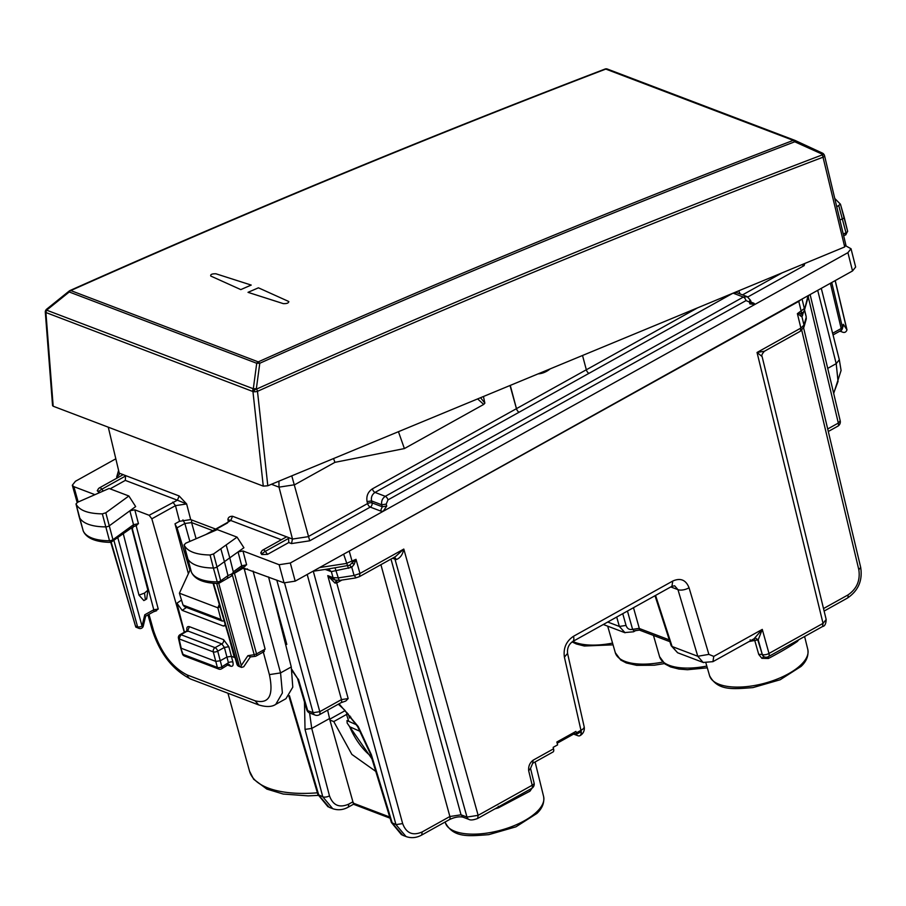 <?xml version="1.0" encoding="UTF-8"?>
<svg xmlns="http://www.w3.org/2000/svg" width="906" height="906" viewBox="0 0 906 906"><rect width="100%" height="100%" fill="white"/><g stroke="black" fill="none" stroke-linecap="round" stroke-linejoin="round"><path stroke-width="1.36" d="M375.775 771.391L351.868 754.415L333.77 721.572L346.522 714.472L348.765 721.369M347.055 712.626L346.522 714.472M349.591 717.96L348.244 713.973M271.154 587.247L286.806 644.393L285.447 643.883M333.77 721.572L329.909 720.1L327.632 710.145M622.739 613.679L626.046 625.423L619.353 626.442L625.061 632.75M329.671 719.251L345.186 710.61M574.313 732.297L574.642 733.509L557.179 743.226M553.543 748.82L533.17 760.157L532.671 763.316L553.034 751.98A4.915 2.265 -119.1 0 0 553.543 748.82L553.158 747.348L557.609 744.879L556.862 742.014L575.91 731.414L576.307 732.909A8.188 3.771 -119.1 0 1 576.567 734.234L574.642 733.509M309.592 712.977L311.743 728.435L329.478 718.571M333.94 809.081L332.695 808.662C337.961 810.485 343.159 809.975 348.289 807.133L348.821 804.086L352.91 801.81L329.909 720.1M334.144 579.681L327.768 575.627L395.956 824.619L391.381 822.467L370.418 753.849A4.915 2.005 163 0 0 371.324 754.607L392.287 823.226L402.785 835.321L407.224 836.951M289.422 695.649L318.821 795.287L329.184 807.325L332.695 808.662L322.763 796.782L305.028 729.387L311.743 728.435L329.478 795.842C333 805.457 339.444 808.197 348.821 804.086M822.546 626.522L823.044 623.362L826.17 619.5C826 623.883 824.788 626.227 822.546 626.522L768.481 656.612A4.915 2.265 60.9 0 0 768.99 653.452A4.915 2.163 164.4 0 1 762.308 654.506A4.915 3.828 110.8 0 0 763.939 656.714L764.857 657.065A4.915 4.915 0 0 0 768.481 656.612M395.956 824.619L406.035 836.555C411.324 838.39 416.534 837.88 421.686 835.049L422.196 831.923C412.808 836.034 406.296 833.26 402.66 823.599L395.956 824.619M380.916 564.698L449.886 816.51L461.041 814.811L463.079 817.201C459.285 816.306 454.71 817.11 449.365 819.636A4.915 2.265 -119.1 0 0 449.886 816.51L422.196 831.923M477.632 818.48L478.142 815.332L466.998 817.076A4.915 3.828 110.8 0 0 469.036 819.466C470.656 820.349 473.521 820.021 477.632 818.492L528.209 790.338M804.403 310.237L806.193 316.624L806.136 319.49A4.915 4.303 -163.9 0 0 806.17 317.485L803.984 325.073L800.893 328.063L797.382 313.657L801.459 313.283A4.915 2.265 -119.1 0 0 801.255 311.494L798.786 301.37L345.865 552.954M798.786 301.37L801.187 299.535M359.455 576.635L395.412 556.624L403.804 549.07L359.965 573.475L359.455 576.635L355.446 577.983L339.671 580.395A4.915 1.099 -98.7 0 1 338.289 577.892L333.034 577.632L335.073 580.033L339.671 580.395M328.719 568.877L349.58 565.242L356.001 559.319L359.965 573.475L354.076 575.48L355.854 577.428M533.17 760.157C529.75 762.829 528.255 766.363 528.674 770.768L530.531 768.39L534.076 782.943A4.915 2.084 166.3 0 1 532.196 785.242L478.142 815.332L403.804 549.07C402.728 554.54 400.271 558.017 396.432 559.512L394.506 557.133M336.692 580.44L336.704 582.954L341.924 580.055M336.704 582.954L334.971 583.068L327.768 575.627L333.034 577.632L331.347 571.595L351.788 567.281L354.212 564.291L356.001 559.319L346.239 563.475L319.637 567.552M336.545 580.202L334.971 583.068M336.726 580.44L336.738 582.943L402.66 823.599M761.686 356.217L757.042 352.468L800.893 328.063L800.383 331.222L764.438 351.245L757.042 352.468L823.044 623.362L768.99 653.452L762.274 629.398L713.769 656.397L712.931 661.663L703.147 662.456L697.779 656.272L672.105 646.51L677.609 652.75L671.199 645.752L672.105 646.51L655.57 595.412M764.607 351.143L764.449 351.234C762.139 353.736 761.357 355.503 762.105 356.556L826.181 619.511M803.531 312.196L801.946 316.738L797.382 313.657L804.347 308.504L802.048 299.048M573.589 734.087L577.835 735.695A8.188 3.771 -119.1 0 0 579.908 735.695A8.188 3.771 -119.1 0 0 581.018 731.765L576.567 734.234M580.01 735.638A8.188 3.771 -119.1 0 0 580.123 735.581A8.188 3.771 -119.1 0 0 580.961 730.315L576.307 732.909M748.888 641.641A51.699 22.038 -14.9 0 0 750.678 641.222L758.209 639.84L762.274 629.398L754.415 638.345M755.468 637.983L712.931 661.663M755.513 638.028L757.744 639.829L762.308 654.506L758.209 639.84L755.366 638.039M768.764 656.386L771.901 654.71M754.234 638.673L758.741 654.415L761.776 654.313L763.939 656.714L761.867 658.322L768.39 658.492C780.723 651.98 790.36 646.318 797.314 641.482A51.268 21.857 -14.9 0 0 798.775 639.749M758.741 654.415L761.867 658.322M797.223 640.61A3.273 2.469 -137.7 0 0 797.314 641.482M768.39 658.492L768.073 656.737M750.678 641.222L750.157 639.783M494.993 808.832A51.268 21.857 -14.9 0 0 498.425 807.835L529.953 791.198L532.003 788.209M529.953 791.198L531.29 788.526M498.425 807.835L498.289 806.295M291.857 669.432L297.474 678.3M298.402 679.126L307.7 710.644A4.915 2.072 163.6 0 1 306.783 709.84L297.485 678.322L292.332 670.972M307.202 574.472L341.471 699.602L319.795 711.674L313.102 712.694A4.915 3.828 110.8 0 0 315.141 715.094A4.915 4.915 0 0 0 319.286 714.789L340.962 702.728A4.915 2.265 -119.1 0 0 341.471 699.602L348.164 698.583L313.283 571.233M340.95 702.728L345.786 701.04L348.164 698.583M810.123 294.552L840.202 420.758L838.322 423.068L827.699 428.98M800.394 315.956L801.459 313.283L803.452 312.049M803.916 327.202A4.915 4.303 -163.9 0 0 803.95 327.077A4.915 4.303 -163.9 0 0 803.984 325.073L801.946 316.738L802.965 312.91M354.212 564.291L352.321 563.26A4.915 2.265 -119.1 0 0 352.128 561.471L349.342 551.528M335.027 567.79L338.289 577.892L354.076 575.48L351.788 567.281L349.58 565.242M325.107 569.421L331.347 571.595L328.323 568.934M329.524 571.108L328.029 568.979M626.046 625.423C627.19 628.719 629.376 630.021 632.592 629.353L639.342 628.504L669.308 639.896M635.91 630.463L633.532 631.788L634.155 630.882L639.602 630.055L634.155 630.882L632.637 629.432M669.874 641.675L639.477 630.1M639.602 630.055L639.285 628.322L632.592 629.353L627.45 611.063M352.91 801.81L353.714 803.429M390.067 818.186L353.487 804.245M187.633 559.104L190.158 569.817M224.156 620.859L222.253 621.052L220.939 619.478L217.87 607.824L179.411 593.192L183.035 605.061L184.462 606.692M219.309 604.427L217.87 607.824L219.965 606.658M179.411 593.192L190.498 569.081M189.977 570.202L177.044 527.836L175.141 524.348M177.044 527.836L184.858 523.487L191.585 522.581L191.585 519.931M215.651 529.081L190.69 519.591L179.535 521.29L175.005 523.815L188.38 573.691M839.896 219.977L842.387 218.89A3.273 1.393 -14.9 0 0 844.143 217.066A3.273 1.393 -14.9 0 0 844.143 217.044A3.273 1.393 -14.9 0 0 844.109 216.964L840.474 204.303M834.754 198.437L840.462 204.224L847.608 231.143A3.001 1.28 -14.9 0 0 847.574 231.053L844.166 217.168M840.428 204.156L836.759 206.84M210.067 554.993L213.544 553.951L237.055 537.133L217.293 529.614L185.741 543.192L184.111 544.959C187.214 551.38 195.866 554.721 210.067 554.993L213.397 568.005A49.139 20.951 165.1 0 1 187.304 557.926A3.273 1.393 165.1 0 1 187.282 557.858A3.273 1.393 165.1 0 1 187.27 557.836A3.273 1.393 165.1 0 1 187.259 557.745M220.826 548.742L224.439 561.663L217.157 566.873A3.273 1.393 165.1 0 1 213.397 568.005L217.247 581.879A48.867 20.838 165.1 0 1 191.302 571.856A3.001 1.28 165.1 0 1 191.279 571.799A3.001 1.28 165.1 0 1 191.268 571.731M187.27 557.836L184.088 544.88L191.404 572.128L187.282 557.858M226.16 544.925L229.784 557.847L243.907 547.745L237.055 537.133M79.173 516.782A3.273 1.393 -14.9 0 0 79.184 516.884A3.273 1.393 -14.9 0 0 79.196 516.907A3.273 1.393 -14.9 0 0 79.218 516.986A49.139 20.951 -14.9 0 0 105.662 526.873A3.273 1.393 -14.9 0 0 109.422 525.718L135.662 506.579L128.856 495.99L109.094 488.47L77.622 502.252L76.002 503.929L79.184 516.884M102.333 513.861C88.052 513.668 79.286 510.384 76.025 504.019L83.216 530.916A48.867 20.838 -14.9 0 0 109.513 540.746A3.001 1.28 -14.9 0 0 112.956 539.693L105.809 512.796L102.333 513.861L109.513 540.746L111.449 541.969L112.956 539.693L133.522 524.687L138.459 523.679L136.047 525.287L158.244 609.058L153.782 609.761A3.273 1.506 60.9 0 1 153.442 611.844L156.625 610.723M105.809 512.796L128.856 495.99M268.561 576.963L291.268 666.952L292.785 687.167L285.934 698.707L275.832 704.324M258.527 704.857C266.081 707.19 271.823 707.031 275.752 704.37L282.389 692.954L280.554 672.909L253.046 571.063M817.699 290.339L836.204 363.657L838.05 381.403L833.645 393.227M845.989 245.979L851.028 248.742L847.914 252.661L383.136 511.335L380.475 510.984L382.264 506.76L381.754 504.801L371.539 500.916C370.916 497.269 372.072 494.438 375.027 492.422L519.115 412.219A3.273 1.506 60.9 0 1 516.443 408.674L510.021 385.492M697.643 307.825L586.329 369.784A3.273 1.506 60.9 0 0 588.979 373.34L519.115 412.219A3.273 1.506 60.9 0 1 516.465 408.64L586.329 369.761L582.524 355.48M244.076 566.375L246.625 564.812L241.721 565.797L238.063 551.924L242.967 550.961L279.139 564.721L290.305 563.011L383.136 511.335L386.726 506.08L386.216 504.11L381.754 504.801C381.166 501.177 382.355 498.357 385.31 496.329L375.027 492.422A3.273 1.506 60.9 0 1 372.355 488.878L516.443 408.674M386.216 504.11L387.983 499.874L746.023 300.599A3.273 1.506 -119.1 0 0 743.35 297.055L747.439 296.749M751.153 302.332L750.587 300.396L747.212 296.658L736.974 292.763L734.37 292.627M751.165 302.366L751.912 303.397L753.826 303.193L755.072 304.325L749.919 303.94L749.353 302.004L746.023 300.599M372.355 488.878C367.927 491.913 366.16 496.148 367.077 501.596L371.539 500.916L372.049 502.875L382.264 506.76L386.726 506.08M750.542 301.8L749.919 303.94M372.049 502.875A3.273 2.548 -69.2 0 1 370.26 507.1A3.273 1.506 60.9 0 1 367.587 503.555A3.273 1.325 165.5 0 1 372.049 502.875M271.438 484.268L279.014 487.145L294.643 484.755L334.914 462.343L404.393 448.572L483.691 404.438L484.869 403.147L480.554 397.7M291.777 475.843L309.727 540.803L370.26 507.1L380.475 510.984M278.923 481.165L279.014 487.145L292.479 539.059L308.108 536.692L367.587 503.555L367.077 501.596M801.844 264.688L804.154 265.617L747.858 296.953M334.914 462.343L333.567 458.549M404.393 448.572L398.436 431.686M288.572 537.575L286.647 536.794L262.899 550.01A3.273 3.273 0 0 0 261.63 551.278L260.724 552.898L261.766 554.54L267.508 554.37L288.754 542.547L288.572 537.575L292.479 539.059L291.483 543.589L288.765 542.558M108.278 427.179L119.252 473.192L119.196 474.585L116.659 477.1L117.905 477.575M119.241 473.181L123.205 474.631L99.456 487.847A3.273 1.506 60.9 0 1 101.868 489.206L125.572 476.001L125.13 475.412L179.173 495.967L186.636 503.94L190.69 519.591M123.148 474.665L125.13 475.412M281.358 539.738L230.758 520.497L232.548 516.261C229.648 516.273 228.108 517.394 227.916 519.648L229.377 520.791M229.478 521.052L226.715 522.921L230.758 520.497L227.916 519.648L228.425 521.788M179.173 495.967L177.383 500.191L186.636 503.94L175.481 505.65L179.535 521.29M110.102 488.855L125.311 480.395L125.572 476.001M227.429 577.224L227.972 575.627L220.69 580.837A3.001 1.28 165.1 0 1 217.247 581.879L219.218 583.102L220.69 580.837L213.544 553.951M233.193 573.725L241.245 567.96A3.273 1.959 -125.6 0 0 241.721 565.797L233.306 571.822L229.784 557.847L224.439 561.663L227.972 575.616L231.823 573.951L233.386 572.264L231.347 576.114L218.539 583.521C203.725 583.192 194.677 579.398 191.404 572.139M83.182 530.769A3.001 1.28 -14.9 0 0 83.193 530.837A3.001 1.28 -14.9 0 0 83.216 530.916L83.341 531.244C86.795 538.436 95.945 542.139 110.792 542.388L133.046 526.85L136.84 525.355M133.046 526.85A3.273 1.993 53.9 0 0 133.522 524.687L129.864 510.814L134.801 509.829L138.459 523.679M845.162 234.722L846 232.808A3.001 1.28 -14.9 0 0 847.608 231.143L845.808 234.813L843.656 235.753M847.914 252.661L852.535 270.951L855.649 267.032L851.028 248.765M94.937 494.665L73.873 486.658L72.31 485.242L75.413 481.29L115.821 458.798M852.535 270.951L295.197 581.142L284.042 582.852L242.876 567.813L242.842 567.122M184.292 632.309L151.834 518.81L149.139 515.276L134.801 509.829M103.205 491.041L101.868 489.206A3.273 0.838 143.9 0 0 98.494 492.071A3.273 2.775 29.2 0 1 98.188 489.115A3.273 3.273 0 0 1 99.456 487.847A3.273 1.506 60.9 0 0 99.15 488.164A3.273 2.775 29.2 0 0 98.188 489.115L97.27 490.746L99.343 492.739M155.696 610.621L158.244 609.058M218.72 669.047L217.372 667.439L213.272 651.89L179.094 638.889A3.273 1.461 167.2 0 1 178.459 638.254A3.273 3.273 0 0 1 180.056 634.664A3.273 1.506 60.9 0 1 180.883 634.664L179.094 638.889L181.223 648.243L215.843 661.414L220.305 660.723L226.976 657.009L231.438 656.329L234.314 657.428L228.844 636.759M186.976 630.803L186.976 630.791A3.273 1.461 -12.8 0 0 186.976 630.791C186.421 627.496 187.236 626.125 189.433 626.68L223.612 639.67L228.833 646.714L224.394 647.439L228.425 662.728A3.273 1.495 165.7 0 1 232.91 662.116C233.544 665.366 232.763 666.725 230.577 666.17L227.621 665.038M228.063 664.766L221.642 668.775A3.273 1.427 -122 0 0 221.857 666.827L228.425 662.728L227.146 664.823M133.431 526.601L132.299 528.674L153.782 609.761L144.79 614.766L144.983 616.08M139.026 628.402L138.924 628.368A3.273 3.273 0 0 0 143.273 626.08L145.639 616.182M143.273 626.08L142.027 626.08A3.273 1.472 164.7 0 1 137.565 626.759L135.968 626.159L135.787 627.077L138.924 628.356L137.565 626.759L113.997 540.746M238.946 666.397L237.576 664.8A3.273 1.382 163.6 0 1 236.953 664.257A3.273 3.273 0 0 0 238.935 666.397L241.619 667.416L243.748 666.737L250.226 657.11M839.987 331.075L840.111 331.177A3.273 1.959 128.6 0 1 839.941 331.098A3.273 3.273 0 0 0 840.666 331.494L840.723 331.517M840.813 330.611L841.697 331.777L840.111 331.177L841.697 331.777C844.267 333.091 846.034 332.445 846.974 329.841L835.23 280.577M213.533 583.305L237.576 664.8L241.619 667.416M111.245 542.343L135.753 626.941M263.34 651.55L265.118 649.126L244.394 569.376L242.876 567.813L243.601 567.7M232.4 575.151L254.19 654.71L256.545 653.905A3.273 1.506 60.9 0 1 256.205 655.989L264.337 651.459M250.35 656.929L255.107 656.363A3.273 3.273 0 0 0 256.205 655.989M250.43 656.748L247.893 655.672L241.268 665.525L241.019 667.088M827.71 368.38L836.204 363.657L839.318 359.761L821.289 288.346L832.603 333.283L841.176 328.516A3.273 1.506 60.9 0 1 840.836 330.599A3.273 3.273 0 0 0 842.387 328.64A3.273 2.865 -163.9 0 0 842.421 327.315L843.293 324.291L846.974 329.841M830.394 283.272L841.176 328.516L842.421 327.315L831.742 282.525M843.135 326.047L843.293 324.291M234.371 572.886A3.273 1.506 -119.1 0 0 234.45 573.26L232.095 574.03M235.503 572.071A3.273 1.506 -119.1 0 0 235.617 572.615L234.45 573.26L256.545 653.905L265.118 649.126M131.687 527.847L147.871 590.202L146.67 599.013L143.85 600.576L138.992 595.14L123.329 533.94M147.871 590.202L144.518 593.079L138.992 595.14M225.3 624.755L223.397 626.035L225.549 625.593M223.397 626.035L182.185 610.361L176.919 603.192L184.45 632.218M187.621 631.425L187.508 630.146L186.806 630.916L187.644 630.904L189.433 626.68M223.612 639.67A3.273 2.548 -69.2 0 1 221.811 643.906L224.394 647.439L217.723 651.154L221.857 666.827A3.273 1.495 165.7 0 1 217.372 667.439L183.046 654.381A3.273 2.548 -69.2 0 0 184.416 656.012L218.742 669.058M184.45 656.023A3.273 3.273 0 0 1 182.434 653.872A3.273 1.325 -16.5 0 0 183.046 654.381L180.588 647.654M213.272 651.89A3.273 2.548 -69.2 0 1 215.062 647.665L180.883 634.664L187.644 630.904L221.811 643.906L215.062 647.665A3.273 1.506 -119.1 0 1 217.723 651.154A3.273 1.28 164.9 0 1 213.272 651.89M285.832 640.825L284.824 641.38M510.271 385.401L516.465 408.64M538.107 373.872A25.798 20.079 110.8 0 0 550.214 368.855M289.025 538.164L265.311 551.358A3.273 1.506 -119.1 0 0 262.899 550.01M70.77 290.566A3.273 2.548 -69.2 0 0 69.241 291.981L69.569 290.917L69.241 291.981L256.726 363.283L259.784 363.249L258.255 361.868C435.684 282.683 614.019 208.856 793.282 140.373L605.797 69.083C426.715 137.621 248.369 211.449 70.77 290.566L69.569 290.917L70.77 290.566L258.255 361.868A3.273 2.548 110.8 0 0 256.726 363.283L253.306 388.753L46.648 310.169A3.273 2.548 110.8 0 0 46.081 312.593L252.944 391.539A3.273 1.031 -6.2 0 0 257.485 391.324A3.273 1.631 -114.1 0 0 256.557 389.082C444.155 305.005 632.773 226.919 822.444 154.824L822.478 153.137L795.049 140.43A3.273 2.548 110.8 0 0 794.856 140.351A3.273 2.548 110.8 0 0 793.282 140.373L794.766 141.789L795.049 140.43A3.273 3.273 0 0 0 794.856 140.351L607.371 69.049A3.273 2.548 110.8 0 0 605.797 69.083A3.273 1.687 69.1 0 0 605.038 69.049A3.273 3.273 0 0 1 607.371 69.049A3.273 2.548 110.8 0 1 607.564 69.128L794.653 140.283M288.459 301.37L258.425 287.814A12964.996 10090.179 110.8 0 0 248.018 292.344L283.272 303.623C287.247 303.725 288.969 302.966 288.459 301.37L258.425 287.814A12964.996 10090.179 -69.2 0 0 248.018 292.344L283.272 303.623C287.247 303.725 288.969 302.966 288.459 301.37L288.878 301.777L288.459 301.37M240.803 289.603A12964.996 10090.179 -69.2 0 1 251.211 285.073A12964.996 10090.179 110.8 0 0 240.803 289.603L210.781 276.047C210.26 274.45 211.993 273.691 215.956 273.793L251.211 285.073L215.956 273.793C211.993 273.691 210.26 274.45 210.781 276.047L240.803 289.603M52.559 405.616L53.182 406.228L45.934 312.819A3.273 2.582 -145.3 0 1 45.878 310.079L45.878 310.079A3.273 2.582 -145.3 0 1 45.957 309.965M52.559 405.56L45.3 312.196A3.273 1.166 -4.4 0 0 45.934 312.819L46.568 309.32M845.4 245.13L844.709 246.942L267.802 485.775L263.272 486.126L53.182 406.228M267.802 485.775L257.485 391.324C445.05 307.259 633.645 229.184 823.271 157.112A3.273 1.257 -13.4 0 0 824.551 155.696A3.273 3.273 0 0 0 824.041 154.575A3.273 0.861 144.9 0 0 822.444 154.824L844.709 246.942M46.976 309.105L46.648 310.169L46.976 309.105M823.69 154.824L794.766 141.789C615.514 210.26 437.19 284.076 259.784 363.249L256.353 388.731L253.306 388.753A3.273 2.548 110.8 0 0 252.729 391.177A3.273 1.019 149.9 0 1 256.353 388.731L252.944 391.539L263.272 486.126M349.467 718.039L350.871 717.144M360.667 731.629L349.671 726.759L347.157 723.033L346.987 720.576L356.409 724.743M616.703 617.043L619.353 626.442L607.733 622.026M350.316 717.495L349.875 715.91M543.611 796.544C544.517 802.784 542.275 808.435 536.862 813.463L515.944 826.827L488.753 834.653C468.583 836.17 453.521 838.073 445.367 822.727A50.838 21.676 -14.9 0 0 500.021 830.406A50.838 21.676 -14.9 0 0 543.611 796.544L535.106 761.957M612.547 643.09A50.838 21.676 165.1 0 1 572.841 641.448M662.762 662.071A50.838 21.676 165.1 0 1 615.31 652.705L620.735 660.032L626.306 662.966L636.714 665.355L654.245 665.219L664.438 663.577M807.812 649.5C808.718 655.74 806.476 661.38 801.063 666.42L780.145 679.772L752.954 687.597C732.784 689.126 717.722 691.029 709.568 675.683A50.838 21.676 -14.9 0 0 764.222 683.362A50.838 21.676 -14.9 0 0 807.812 649.5L804.607 636.499M707.303 667.824L687.461 669.727L678.877 669.047L670.633 666.952L665.004 664.007L659.568 656.669A50.838 21.676 -14.9 0 0 706.805 666.069M371.324 754.607L358.221 726.544L339.059 703.781M304.484 702.059L305.028 729.387M288.923 696.261L317.893 794.483L322.763 796.782A4.915 2.265 -14.7 0 0 329.478 795.842M823.509 608.56L847.88 595.004A4.915 2.265 60.9 0 1 847.37 598.119L824.12 611.063M847.359 598.119C858.288 590.769 862.727 580.52 860.689 567.405L858.82 569.715C860.417 580.52 856.77 588.945 847.88 595.004M390.996 559.081L461.041 814.811L466.998 817.076L394.982 559.172L396.432 559.512M318.187 795.389L308.165 795.876L283.204 794.041L266.862 789.092L253.646 779.228L249.512 771.153A98.222 41.88 -14.9 0 0 317.406 792.807M392.525 558.232L394.982 559.172A4.915 3.828 -69.2 0 0 393.974 557.428M806.136 319.49L803.95 327.077L800.383 331.222M801.753 330.305L858.82 569.715M808.039 295.718L804.313 310.509L802.614 313.533M343.646 554.189L348.47 568.322M703.566 662.603L677.575 652.739M713.769 656.397L708.877 654.381L697.779 656.272L677.96 589.647L670.802 586.929M567.564 653.396L564.404 657.144C563.158 648.198 566.193 641.244 573.498 636.284L672.762 581.04C680.474 577.632 685.91 579.874 689.058 587.756L708.877 654.381M689.058 587.756A8.188 3.681 163.4 0 1 677.96 589.647L674.653 585.797L671.924 586.307L672.762 581.04M573.498 636.284A8.188 3.771 60.9 0 1 572.66 641.55L671.924 586.307M564.404 657.144L580.961 730.315A8.188 3.409 167.2 0 0 584.132 726.612L567.575 653.441C567.054 648.3 568.741 644.336 572.649 641.55M528.674 770.768L532.196 785.242A4.915 2.265 60.9 0 1 531.697 788.401A4.915 4.915 0 0 0 534.076 782.92M532.671 763.316L530.531 768.39M319.286 714.789A4.915 2.265 -119.1 0 0 319.795 711.674L284.563 583.022M306.772 709.806A4.915 4.915 0 0 0 309.75 713.033A4.915 3.828 110.8 0 1 307.7 710.644L313.102 712.694L276.783 580.089M828.299 431.483L837.812 426.194A4.915 2.265 -119.1 0 0 838.322 423.068L808.243 296.874M802.557 315.594L802.58 313.601M633.487 607.7L639.285 628.322M389.705 817.019L353.125 803.101M220.939 619.478L183.035 605.061M182.933 519.885L184.858 523.487L189.852 541.426M212.819 530.656L191.585 522.581L196.092 538.742M838.843 205.922L846 232.808L843.237 234.02M291.268 666.952L280.554 672.909L269.399 674.619C273.793 695.525 269.025 704.245 255.096 700.802L258.674 704.913M255.096 700.802L187.293 675.015A8.188 6.376 -69.2 0 0 190.713 679.081L258.516 704.857M148.969 614.336L153.522 630.542L151.981 629.16C159.626 653.215 172.536 669.851 190.724 679.07M153.522 630.542C160.962 652.614 172.219 667.439 187.293 675.015M733.101 293.148L743.35 297.055L385.31 496.329A3.273 1.506 -119.1 0 1 387.983 499.874M588.979 373.34L732.931 293.216M740.145 293.963L738.752 290.815M749.964 299.863L749.353 302.004M753.826 303.193L751.097 302.162M484.869 403.147L483.453 396.5M742.535 294.88L782.037 272.899M483.691 404.438L477.632 398.912M232.548 516.261L286.59 536.816M125.311 480.395L177.383 500.191L149.139 515.276M151.834 518.81L175.481 505.65L172.808 502.105M291.483 543.589L309.727 540.803M116.659 477.1L118.584 470.407M804.766 263.487L804.154 265.617M242.967 550.961L246.625 564.812M73.873 486.658L78.188 502.015M290.305 563.011L295.197 581.142M227.542 522.921L209.479 532.977M279.139 564.721L284.042 582.852M263.148 651.482L269.399 674.619M228.833 646.714L232.91 662.116M228.018 664.789L229.218 664.551L230.577 666.17M144.79 614.766L142.027 626.08L117.61 536.964M247.893 655.672L254.19 654.71A3.273 0.736 81.3 0 0 255.107 656.363M846.589 328.618L835.151 280.634M243.374 568.017L235.617 572.615M244.394 569.376L247.474 568.945M239.161 665.4L216.715 583.487M241.268 665.525L218.799 583.509M145.379 599.84L144.518 593.079M186.489 607.462L182.185 610.361M181.517 600.089L176.919 603.192M267.508 554.37L265.311 551.358A3.273 0.838 -36.1 0 0 261.936 554.234A3.273 2.775 -150.8 0 1 261.63 551.278M69.241 291.981L46.648 310.169M349.671 726.759A39.32 18.12 -119.1 0 0 371.188 756.363M633.532 631.788L624.619 632.592L603.305 624.494M613.056 644.846L584.313 646.012L576.318 643.962L572.082 641.912M391.381 822.467L401.528 834.777M370.418 753.849L357.564 726.51L344.314 709.704L338.323 704.2M449.365 819.636L421.686 835.049M463.079 817.201L469.036 819.466M317.893 794.483L327.995 806.816M333.906 579.591L335.073 580.033M803.622 327.949L860.689 567.405M579.908 735.695L580.123 735.581A8.188 8.188 0 0 0 584.132 726.612M659.568 656.669L653.464 635.434M615.31 652.705L607.688 626.159M709.568 675.683L705.955 663.124M531.697 788.401L527.994 790.462M445.367 822.727L445.152 821.98M249.512 771.153L227.938 693.226M309.75 713.033L315.141 715.094M837.812 426.194A4.915 4.915 0 0 0 840.19 420.724M808.684 295.356L804.324 310.509M806.204 316.624L804.528 309.773M328.855 568.855L312.91 571.29M655.004 595.718L671.199 645.752M348.289 807.133L353.453 804.256M222.23 621.052L184.428 606.669M833.69 393.453L841.085 370.463L839.33 359.807M83.341 531.244L79.196 516.907M72.321 485.265L77.157 502.49M226.715 522.921L205.821 534.551M145.696 616.148L153.442 611.844M833.056 334.926L840.836 330.599M842.387 328.64L843.18 325.9M241.245 567.96L245.005 566.488M213.069 583.271L236.953 664.257M147.972 614.891L151.97 629.16M135.764 627.009L110.804 542.388M218.697 669.047A3.273 3.273 0 0 0 221.642 668.775M182.434 653.872L180.611 647.711M178.459 638.254L180.588 647.631M180.056 634.664L186.783 630.916M45.3 312.196A3.273 3.273 0 0 1 45.878 310.079L46.025 309.852A3.273 3.273 0 0 1 46.67 309.173L69.264 290.985A3.273 3.273 0 0 1 69.977 290.543C247.587 211.426 425.933 137.599 605.038 69.049M846.011 245.617L824.551 155.696M795.072 140.441L822.501 153.137A3.273 3.273 0 0 1 823.803 154.224M371.947 758.854L347.145 723.033"/></g></svg>
